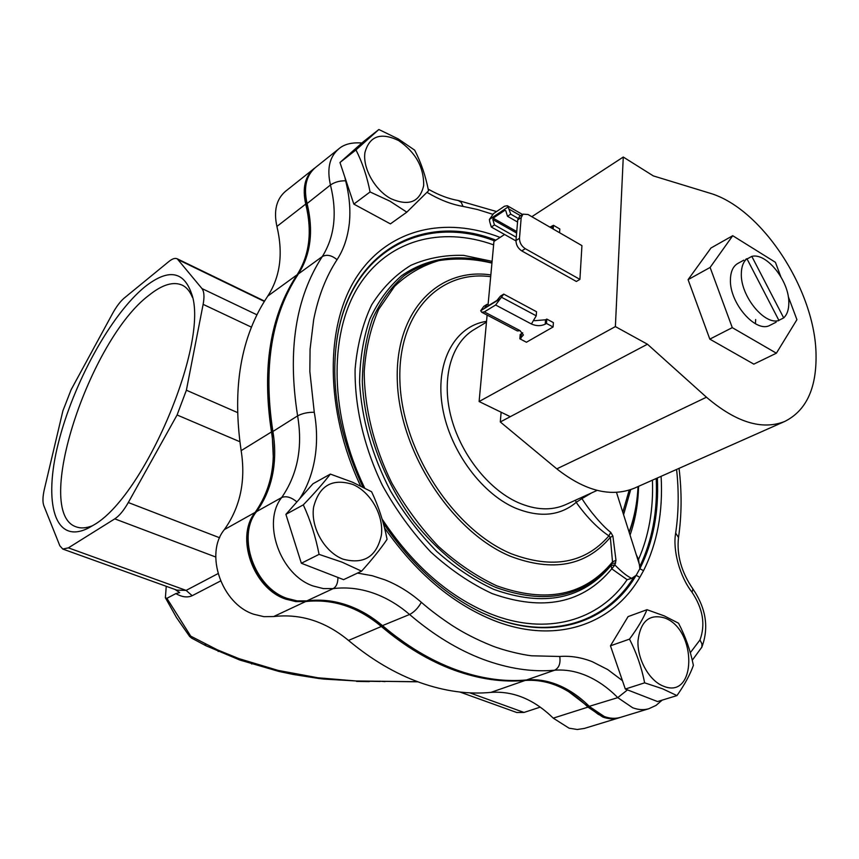 <?xml version="1.0" encoding="UTF-8"?>
<svg xmlns="http://www.w3.org/2000/svg" width="859" height="859" viewBox="0 0 859 859"><rect width="100%" height="100%" fill="white"/><g stroke="black" fill="none" stroke-linecap="round" stroke-linejoin="round"><path stroke-width="1.29" d="M272.582 471.247L273.57 463.098L272.099 431.97C268.266 409.55 267.052 387.967 268.448 367.244C271.229 330.586 281.054 299.641 297.912 274.429L298.406 273.914C310.829 254.296 313.696 230.717 307.007 203.186C303.452 187.294 306.244 175.429 315.36 167.591C309.251 172.595 305.761 179.585 304.87 188.55L306.266 204.184C309.476 216.973 310.518 229.289 309.358 241.111C308.037 253.802 304.226 264.916 297.912 274.429M427.02 192.362C439.464 199.782 451.469 204.463 463.033 206.396L477.497 209.521L492.69 214.256M299.469 499.025C314.834 475.639 320.053 443.835 314.265 412.256L309.841 371.464L310.078 349.119L313.653 319.773C318.206 296.645 326.001 276.609 337.05 259.686C343.589 249.615 347.616 237.836 349.302 223.598C350.73 209.907 349.43 195.981 345.64 180.82L344.846 177.126M622.431 680.639L607.753 669.58L592.27 661.688C581.393 657.403 570.548 655.664 559.746 656.48L531.538 655.793C521.864 654.698 503.03 650.306 491.327 645.517C476.788 639.633 463.796 632.997 452.339 625.61C440.409 617.739 430.069 609.965 421.329 602.299C410.054 592.506 397.942 585.022 384.982 579.857L372.183 575.702L357.494 573.093M591.679 492.862L581.951 498.596C589.188 510.375 602.793 526.449 610.749 532.355L612.875 535.995L615.989 560.272L614.894 564.986C621.486 571.761 627.07 576.206 631.666 578.354L636.165 575.305L639.815 577.345L643.531 570.655C657.264 543.296 663.127 511.846 661.108 476.316M657.36 477.991C658.982 512.168 653.141 542.416 639.837 568.744L636.165 575.305C609.224 621.626 553.293 641.716 492.228 617.202L482.092 612.8C444.49 594.804 411.536 564.868 383.243 523.002M643.531 570.655L639.837 568.744L639.397 564.556M636.261 554.667L638.527 559.456L639.171 563.826M631.666 578.354L627.124 579.696L611.748 568.83L614.894 564.986L611.103 565.405L612.521 561.904L610.33 537.315L612.875 535.995M622.796 512.243L629.207 490.102M490.843 274.923C438.23 267.074 394.324 311.387 397.352 382.008C399.854 452.425 452.242 532.312 510.525 556.31C552.906 572.277 586.182 565.952 610.33 537.315L608.891 535.876C597.51 528.167 586.611 516.989 576.206 502.365L575.444 500.217M581.071 497.662L581.951 498.596L576.206 502.365C559.735 516.109 539.259 517.934 514.788 507.83C479.655 492.368 447.829 447.228 441.934 403.687C435.835 360.082 455.839 325.786 486.538 321.341M620.832 717.276L620.456 717.383C613.154 719.423 605.692 718.36 598.089 714.205L565.147 688.982L555.15 684.322M565.147 688.982L554.946 684.269C545.282 680.629 535.715 679.222 526.245 680.06C490.918 683.238 454.175 673.542 416.024 650.982L365.526 614.368L349.033 606.325M365.526 614.368L348.851 606.271C334.752 600.967 320.643 599.217 306.534 601.021C296.001 602.288 285.714 599.689 275.664 593.225C256.744 579.395 247.328 560.787 247.403 537.412C247.972 527.673 250.828 519.233 255.971 512.093L256.53 511.61C265.216 499.616 270.81 485.883 273.312 470.41C275.309 457.686 275.148 444.597 272.84 431.143C263.047 367.051 271.573 314.641 298.406 273.914L322.286 256.573C326.71 254.189 331.628 255.23 337.05 259.686M295.539 544.874L291.759 532.913M676.591 469.454C678.975 491.477 678.674 512.673 675.668 533.052C672.608 549.996 679.652 576.421 692.053 592.28C702.973 608.773 705.615 624.665 699.978 639.955L690.325 652.69M692.257 660.27L701.846 647.149L701.975 643.96L699.978 639.955M491.96 262.822L475.607 259.085C448.903 255.757 425.022 261.34 403.945 275.836C391.081 287.121 380.591 301.477 372.484 318.914C365.988 337.888 362.605 358.869 362.326 381.868C364.452 428.931 383.361 480.449 414.059 521.821C438.004 551.736 466.362 574.349 495.536 587.32C545.336 605.187 584.206 597.22 612.156 563.418L615.656 563.053M491.939 263.09C473.653 258.688 455.936 257.872 438.777 260.631C422.284 265.528 407.553 274.096 394.592 286.326L378.722 309.337C370.637 327.708 365.805 348.475 364.227 371.646C364.345 407.563 373.826 446.336 391.672 482.758C404.943 506.338 420.481 527.512 438.294 546.27C456.988 563.15 476.412 576.314 496.556 585.731C546.109 603.544 584.764 595.598 612.521 561.904L615.989 560.272M490.672 276.684C439.164 269.694 396.654 313.76 399.993 383.039C402.817 452.145 454.164 530.132 511.234 553.733C552.477 569.292 585.033 563.343 608.891 535.876L610.749 532.355M492.1 261.329L463.667 255.381C444.93 254.801 427.32 258.119 410.838 265.334C395.365 274.816 382.309 287.99 371.657 304.87C362.723 323.671 357.204 345.103 355.1 369.166C354.574 406.543 364.023 447.174 382.427 485.453C396.182 510.246 412.363 532.505 430.993 552.23C450.567 569.968 470.925 583.733 492.046 593.548C543.167 611.705 583.068 603.469 611.748 568.83L611.103 565.405C582.95 599.281 543.833 607.27 493.785 589.371C474.168 580.276 455.184 567.67 436.866 551.553C419.332 533.654 403.837 513.403 390.405 490.8C371.936 455.012 361.66 418.891 359.577 382.459C359.878 359.287 363.314 338.145 369.875 319.033C378.067 301.477 388.655 287.013 401.636 275.664C422.886 261.061 446.959 255.445 473.867 258.806L475.607 259.085M92.847 525.504L88.778 527.866C54.665 545.572 43.133 503.073 58.315 443.223C73.165 383.468 110.886 314.619 144.709 286.96C167.913 268.599 183.493 270.735 191.46 293.37C210.047 341.313 144.14 497.93 92.847 525.504M192.405 297.311C189.946 291.298 186.543 287.239 182.205 285.145C173.335 281.28 162.362 284.576 149.273 295.045C89.551 339.187 32.159 512.619 76.215 526.868C80.832 528.575 86.265 528.188 92.514 525.719M315.693 167.322L285.499 191.31C276.383 199.148 273.516 210.863 276.909 226.443C283.33 253.437 280.292 276.652 267.783 296.076C240.831 336.395 231.951 387.914 241.154 450.642C245.899 480.815 240.295 507.143 224.349 529.616C204.324 553.851 221.676 604.124 253.942 614.303L263.885 616.655L273.634 616.558C300.521 613.455 325.486 621.422 348.507 640.438C371.614 659.723 395.516 673.8 420.223 682.658C444.887 691.323 468.456 694.566 490.94 692.375C513.295 690.829 534.073 699.419 553.25 718.145L569.055 728.174L577.291 729.495L584.367 728.421M314.083 168.482C304.966 176.331 302.175 188.196 305.729 204.077C312.408 231.586 309.541 255.155 297.096 274.783C270.241 315.5 261.705 367.888 271.476 431.948C276.512 462.765 271.068 489.576 255.134 512.383C235.087 536.95 253.029 588.479 285.703 599.11L295.764 601.59L305.611 601.558C332.734 598.594 357.978 606.905 381.342 626.49C404.793 646.344 428.995 660.872 453.949 670.074C478.85 679.082 502.579 682.54 525.15 680.446C547.602 679.007 568.54 687.898 587.975 707.118L602.728 717.007C608.408 719.08 613.798 719.37 618.909 717.888L620.241 717.448M220.559 580.974L192.18 595.706C187.434 597.821 181.99 597.123 175.859 593.59L166.893 598.326L165.379 597.778L176.589 617.718L189.581 636.401L190.773 636.165L217.424 649.855L238.974 658.638L278.166 670.428L317.98 677.783L356.163 680.983L417.667 681.724M165.379 597.778L166.249 586.3M175.859 593.59L179.714 592.592L174.989 589.446M385.584 681.359L417.968 681.831M190.773 636.165L191.589 638.108L205.967 645.743L205.161 643.982M379.85 681.187L385.068 681.606M43.841 505.726L59.851 545.798L62.793 549.051L68.387 547.859L114.773 518.857C119.283 515.915 123.793 510.471 128.302 502.526L177.083 414.983L186.382 390.222L203.132 304.354C204.549 296.72 204.152 291.448 201.94 288.538L177.233 258.806C175.107 257.829 172.348 258.72 168.965 261.447L124.319 297.998C120.335 301.348 116.405 306.556 112.529 313.589L71.147 389.664L62.911 410.785L44.389 489.158C42.682 496.556 42.499 502.075 43.841 505.726M469.776 692.848L524.022 712.444L540.257 707.118M524.022 712.444L516.774 712.508L459.941 692.043M62.793 549.051L176.868 590.122L186.124 590.391L218.003 573.619M581.94 245.62L528.038 214.514L522.991 214.159L521.198 217.585L519.48 238.276C519.523 242.635 521.445 246.103 525.268 248.68L579.911 279.379L581.94 245.62M522.991 214.159L519.534 216.436L517.741 219.861L515.991 240.52C516.023 244.869 517.956 248.337 521.767 250.903L576.368 281.473L579.911 279.379M510.289 416.679L647.45 344.223L706.463 397.223C735.948 422.349 762.04 430.434 784.729 421.458L634.264 488.234C610.953 497.554 585.119 491.09 556.793 468.853L500.303 421.962L510.289 416.679L479.107 401.529L487.117 315.07M488.062 304.848L493.946 241.422L504.577 234.486M479.107 401.529L615.388 326.592L647.45 344.223M531.828 216.704L623.269 157.036L615.388 326.592M549.921 227.141L553.464 225.316L559.821 228.999L559.563 232.714M553.089 326.989L553.389 322.619L546.796 319.076L546.485 323.456L553.089 326.989L526.427 342.236L519.856 338.811L523.399 334.989L520.028 330.618L484.336 311.881L495.622 305.009L531.41 323.993L536.231 315.822L501.452 297.203L495.622 305.009M784.729 421.458C806.053 410.785 816.49 388.676 816.05 355.121C815.567 290.632 761.772 207.857 709.266 192.996L653.323 175.902L623.269 157.036M500.303 421.962L501.13 412.234M500.002 298.943L480.696 310.743L481.727 312.247L484.336 311.881M480.696 310.743L483.853 306.298L487.074 304.322L484.712 307.952L496.824 300.543L500.432 296.14L503.739 294.111L501.452 297.203M503.739 294.111L536.531 311.731L536.231 315.822M531.41 323.993C536.263 326.141 540.869 326.205 545.24 324.176L546.485 323.456M481.727 312.247L517.376 330.94L520.028 330.618M519.856 338.811L520.21 334.484L522.702 332.809M534.534 320.708L545.551 319.795L546.796 319.076M487.074 304.322L488.996 305.332M553.207 229.042L553.464 225.316M494.462 224.929L492.819 219.539L493.13 218.154L504.909 210.283L505.833 210.852L507.497 216.285L510.718 214.149L508.141 206.933L489.372 219.496L489.823 222.127L491.316 227.023L494.462 224.929L516.27 237.234M515.969 240.896L491.316 227.023M517.558 222.03L507.497 216.285M510.718 214.149L518.063 218.358M489.372 219.496L493.549 213.58L504.501 206.224L507.304 205.73L508.141 206.933M747.072 258.978L751.808 256.379C766.561 252.471 789.185 280.968 788.82 302.626C788.873 309.498 787.155 314.587 783.698 317.905L778.866 320.332M778.254 320.826L778.941 320.482C764.489 325.497 740.479 295.925 741.328 273.774C741.414 266.827 743.282 261.802 746.922 258.688L745.709 259.354M778.941 320.482L746.922 258.688M751.808 256.379L783.698 317.905M352.845 484.465C370.701 492.003 383.876 515.411 381.396 535.114C376.682 556.729 363.872 564.728 342.945 559.123C324.477 552.015 310.496 527.286 313.599 507.164C319.194 485.56 332.283 478.001 352.845 484.465M361.585 571.16L341.968 562.13L319.065 554.377C315.672 536.811 310.421 520.296 303.313 504.856L285.897 514.348L312.955 483.778L330.361 474.093L352.577 482.221L371.593 491.756C378.636 506.574 383.801 522.433 387.076 539.334C380.687 548.794 372.194 559.402 361.585 571.16L343.6 579.653L301.348 563.246L285.897 514.348M301.348 563.246L319.065 554.377M303.313 504.856C314.394 493.356 323.403 483.102 330.361 474.093M665.006 618.072C697.454 630.055 696.542 700.396 663.234 686.083C649.221 680.715 637.217 659.261 637.979 640.921C640.46 621.089 649.468 613.466 665.006 618.072M676.967 695.586L662.493 688.757L644.637 682.83C641.619 667.507 636.573 652.937 629.497 639.117L610.448 645.818L628.079 616.612L646.977 609.697L664.415 615.957L678.535 623.215C685.503 636.53 690.453 650.596 693.385 665.414C690.078 674.626 684.602 684.687 676.967 695.586L657.554 701.556L625.331 689.047L610.448 645.818M625.331 689.047L644.637 682.83M629.497 639.117C637.464 628.391 643.294 618.587 646.977 609.697M398.479 140.468C415.606 152.247 423.992 167.29 423.67 185.598C419.804 202.133 408.841 206.471 390.77 198.633C374.814 190 362.541 168.063 364.957 152.472C369.499 136.066 380.677 132.071 398.479 140.468M406.833 212.152L389.922 201.156L370.068 191.954C367.072 176.557 362.369 162.544 355.97 149.917L339.971 162.512L362.895 142.111L378.862 129.505L398.189 138.89L414.65 150.142C420.996 162.351 425.613 175.891 428.523 190.773L406.833 212.152L390.405 223.877L353.833 204.098L339.971 162.512M353.833 204.098L370.068 191.954M355.97 149.917L378.862 129.505M737.902 263.412C733.103 266.15 730.612 271.573 730.429 279.658C729.388 303.184 756.167 333.689 770.061 325.239L776.16 322.168M709.813 339.133L688.08 279.647L710.114 267.439L732.276 327.633L709.813 339.133L753.826 364.13L776.386 353.199L796.927 319.666L788.261 296.559M780.724 276.458L775.409 262.306L732.727 235.71L710.114 267.439M732.276 327.633L776.386 353.199M688.08 279.647L710.984 247.993L732.727 235.71M755.415 323.746L755.673 319.516M272.099 431.97L297.611 415.874C287.336 350.697 295.56 297.601 322.286 256.573C334.645 236.794 337.372 212.935 330.457 184.986C326.785 168.858 329.502 156.864 338.607 149.015C343.954 144.237 351.707 142.229 361.875 143.013M526.245 680.06L554.581 670.235C564.395 669.429 574.263 670.933 584.174 674.766C596.2 679.501 607.399 687.125 617.771 697.637L632.632 707.741C638.334 709.878 643.735 710.21 648.846 708.729L620.456 717.383C615.345 718.865 609.954 718.575 604.274 716.503L589.532 706.613C579.267 696.305 568.153 688.854 556.192 684.258C546.335 680.532 536.51 679.104 526.717 679.952C504.126 682.046 480.374 678.578 455.453 669.548C430.477 660.335 406.253 645.775 382.77 625.878C372.613 617.213 361.693 610.652 349.989 606.186C335.751 600.806 321.427 599.034 307.039 600.87L297.203 600.903L287.142 598.412C254.457 587.76 236.493 536.188 256.53 511.61L281.709 497.511C286.197 495.74 291.265 497.211 296.903 501.924M306.534 601.021L333.185 588.608C347.67 586.837 362.09 588.726 376.467 594.267C388.268 598.884 399.306 605.627 409.582 614.486L381.611 625.964M345.64 180.82C339.906 180.658 334.849 182.044 330.457 184.986L306.266 204.184M337.941 577.452C337.92 583.089 336.341 586.804 333.185 588.608L323.274 588.576L313.138 585.988C280.12 574.95 261.673 522.358 281.709 497.511C297.59 474.426 302.894 447.217 297.611 415.874C302.293 413.394 307.844 412.191 314.265 412.256M559.746 656.48C560.734 663.384 559.005 667.969 554.581 670.235C531.936 672.243 508.066 668.592 482.962 659.293C457.804 649.78 433.344 634.844 409.582 614.486C414.263 612.059 418.172 607.989 421.329 602.299M627.489 689.884L617.771 697.637L588.254 706.635M496.566 211.55L458.244 200.501L461.229 202.37L463.033 206.396M384.51 527.845C415.939 572.781 452.231 603.587 493.377 620.273C555.633 645.195 612.499 624.557 639.815 577.345M336.878 339.756L337.641 335.064C352.405 247.929 425.978 212.764 495.879 240.155M500.088 237.417C445.413 215.996 388.161 228.354 356.474 277.199C324.927 325.926 324.756 410.108 360.544 485.872M494.698 240.939C425.162 214.02 352.19 249.217 337.523 335.794L337.19 337.748M482.092 612.8L491.52 616.869C551.392 640.889 606.443 621.97 633.717 577.291M493.624 244.869C441.075 225.917 386.883 239.715 357.666 287.679C328.589 335.515 329.792 416.185 364.624 487.933M382.126 519.094C412.76 565.222 448.838 596.79 490.371 613.809C546.958 636.562 599.485 620.37 627.124 579.696M638.527 559.456C648.856 535.919 653.495 509.494 652.432 480.17M639.848 566.339C652.271 540.665 657.726 511.384 656.212 478.495M486.462 322.146L474.157 329.545C451.598 342.752 441.343 377.509 450.653 415.327C459.909 453.123 487.912 489.082 517.977 502.515C535.479 510.106 551.263 510.869 565.308 504.802L597.134 490.392M630.055 535.114C635.284 520.082 638.119 503.814 638.581 486.323M630.699 489.619L623.58 514.702M675.668 533.052L678.513 537.53C676.559 554.925 681.37 572.073 692.923 588.963L692.053 592.28M629.089 532.075C634.264 518.095 637.249 502.923 638.033 486.559M348.507 640.438L381.342 626.49M224.349 529.616L255.134 512.383M553.25 718.145L587.975 707.118M166.893 598.326L190.752 636.175M317.98 677.783L318.539 678.449L293.112 674.433L292.457 673.574M278.166 670.428L278.864 671.427L239.779 660.023L205.967 645.743M250.978 662.783L251.762 664.039M238.974 658.638L239.779 660.023M217.424 649.855L218.24 651.476M323.167 678.438L323.703 679.061L356.163 680.983M368.994 681.262L380.14 681.477M276.909 226.443L305.729 204.077M267.783 296.076L297.096 274.783M241.154 450.642L271.476 431.948M273.634 616.558L305.611 601.558M490.94 692.375L525.15 680.446M201.94 288.538L256.905 314.802M264.314 301.423L178.565 259.89M186.382 390.222L237.428 412.513M251.429 327.15L203.132 304.354M239.801 441.698L177.083 414.983M128.302 502.526L219.646 537.777M68.387 547.859L186.124 590.391L192.18 595.706M215.738 557.019L114.773 518.857M517.741 219.861L521.198 217.585M525.268 248.68L521.767 250.903M519.48 238.276L515.991 240.52M556.793 468.853L706.463 397.223M545.551 319.795L545.24 324.176M521.059 338.124L521.402 333.786M552.101 228.397L552.262 226.089M492.819 219.539L516.624 233.025M516.753 231.543L493.13 218.154M504.909 210.283L505.822 210.799M520.575 215.738L509.194 209.199M273.57 463.098L272.561 471.344C270.059 486.72 264.529 500.303 255.971 512.093M362.895 487.053C338.178 433.419 329.759 382.76 337.641 335.064L337.179 337.78M616.483 492.357L639.547 564.997M315.36 167.591L338.607 149.015M679.05 468.359C681.928 492.218 681.745 515.282 678.513 537.53M458.244 200.501C448.709 198.88 438.691 195.079 428.179 189.109M648.846 708.729L656.072 705.389L662.117 700.149M692.923 588.963C706.238 608.623 709.147 628.165 701.653 647.622M638.13 486.516C637.378 502.998 634.414 518.331 629.239 532.526M293.112 674.433L278.864 671.427M318.539 678.449L323.703 679.061M189.581 636.401L191.611 638.119M356.549 681.402L369.338 681.606M583.991 728.539L618.909 717.888M264.518 301.09L177.233 258.806M522.497 214.482L507.304 205.73M743.894 260.127L737.731 263.498"/></g></svg>
